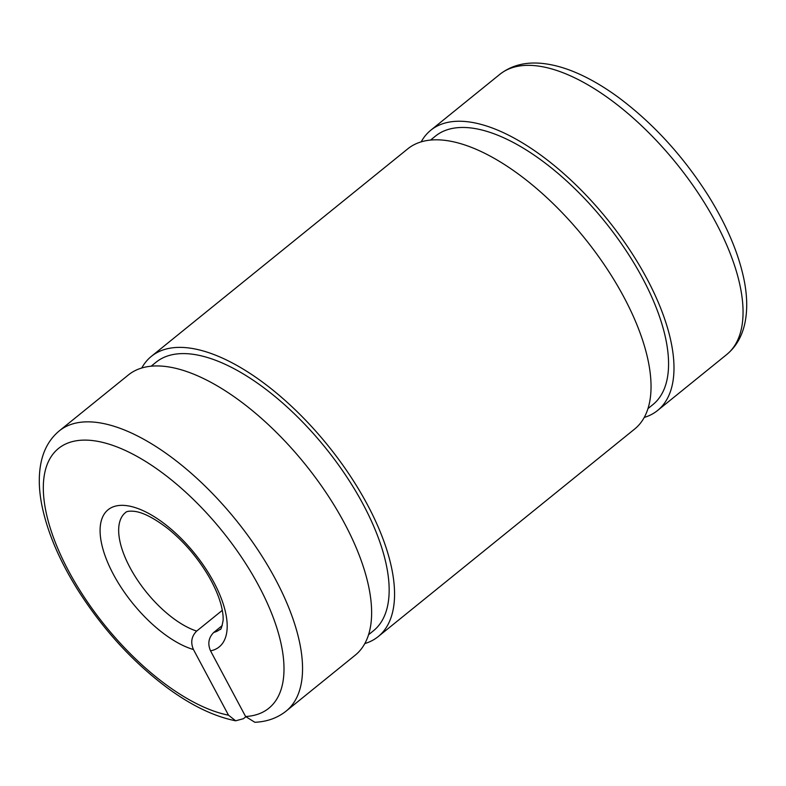 <?xml version="1.0" encoding="UTF-8"?>
<svg xmlns="http://www.w3.org/2000/svg" width="786" height="786" viewBox="0 0 786 786"><rect width="100%" height="100%" fill="white"/><g stroke="black" fill="none" stroke-linecap="round" stroke-linejoin="round"><path stroke-width="1.18" d="M222.261 625.548L213.763 632.425C208.565 637.643 207.494 643.783 210.54 650.857L245.596 716.518L254.841 722.285C266.985 721.745 277.429 718.011 286.153 711.084A180.269 81.184 -129 0 0 235.849 519.89A180.269 81.184 -129 0 0 59.343 430.826C50.117 438.48 44.075 448.777 41.226 461.716C38.455 474.528 38.661 488.98 41.835 505.084C47.248 531.876 59.235 560.143 77.775 589.873C102.819 629.252 132.647 661.9 167.28 687.809C191.352 705.514 214.146 716.508 235.672 720.801L228.5 715.181L193.444 649.521C190.409 642.427 191.479 636.287 196.667 631.089L222.31 610.329M644.225 417.435A180.269 81.184 -129 0 0 657.587 410.489A180.269 81.184 -129 0 0 607.283 219.284A180.269 81.184 -129 0 0 430.777 130.23A180.269 81.184 -129 0 0 421.198 141.844M245.763 716.822L243.444 718.699L235.672 720.801M286.153 711.084L355.223 655.18A180.269 81.184 -129 0 0 304.929 463.986A180.269 81.184 -129 0 0 128.413 374.932L59.343 430.826M368.526 634.754L373.438 630.785A172.753 77.804 -129 0 0 325.237 447.548A172.753 77.804 -129 0 0 156.08 362.208L151.167 366.178M364.802 643.567A180.269 81.184 -129 0 0 378.164 636.621A180.269 81.184 -129 0 0 327.86 445.426A180.269 81.184 -129 0 0 151.354 356.363A180.269 81.184 -129 0 0 141.775 367.986M378.164 636.621L634.646 429.048A180.269 81.184 -129 0 0 584.342 237.853A180.269 81.184 -129 0 0 407.836 148.79L151.354 356.363M647.949 408.622L652.861 404.643A172.753 77.804 -129 0 0 604.65 221.416A172.753 77.804 -129 0 0 435.503 136.066L430.59 140.046M726.657 354.584A180.269 81.184 -129 0 0 676.353 163.39A180.269 81.184 -129 0 0 499.847 74.326C511.961 64.924 526.895 61.387 544.649 63.705C554.494 64.983 564.8 67.901 575.588 72.459C589.667 78.433 604.041 86.814 618.72 97.602C653.353 123.52 683.181 156.168 708.225 195.547C726.765 225.277 738.752 253.544 744.165 280.337C747.339 296.43 747.545 310.883 744.774 323.704C741.925 336.644 735.883 346.94 726.657 354.584L657.587 410.489M245.596 716.518A167.123 75.26 -129 0 0 205.755 512.099A167.123 75.26 -129 0 0 43.987 499.405A167.123 75.26 -129 0 0 228.5 715.181M213.763 632.425A75.112 33.827 -129 0 0 220.001 629.34C220.758 630.323 221.79 627.395 223.086 620.576C223.371 616.705 222.762 611.705 221.259 605.574C218.96 596.603 214.745 586.798 208.604 576.148C197.551 557.51 183.983 541.672 167.919 528.634C154.321 518.239 143.239 512.482 134.652 511.372C129.641 510.851 126.585 511.254 125.495 512.57A75.112 33.827 -129 0 0 133.571 573.878A75.112 33.827 -129 0 0 196.667 631.089M210.54 650.857A88.258 39.742 -129 0 0 184.258 541.642A88.258 39.742 -129 0 0 100.284 535.05A88.258 39.742 -129 0 0 193.444 649.521M430.777 130.23L499.847 74.326"/></g></svg>
